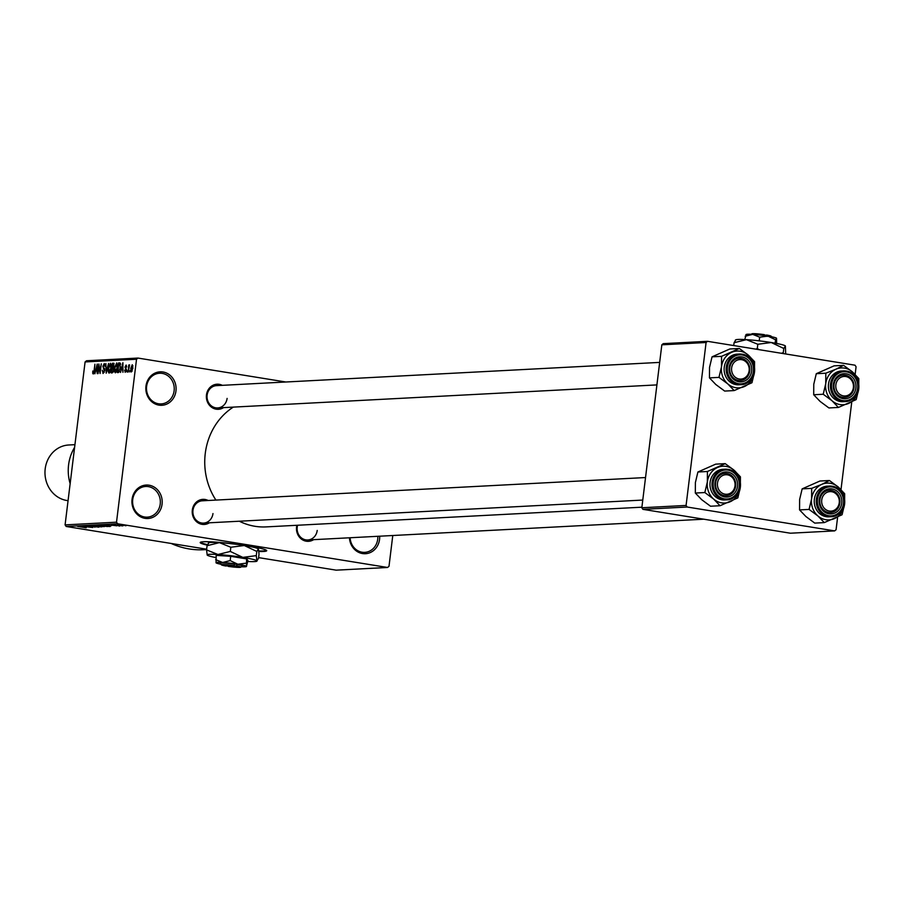 <?xml version="1.0" encoding="UTF-8"?>
<svg xmlns="http://www.w3.org/2000/svg" width="904" height="904" viewBox="0 0 904 904"><rect width="100%" height="100%" fill="white"/><g stroke="black" fill="none" stroke-linecap="round" stroke-linejoin="round"><path stroke-width="1.36" d="M132.063 499.358A16.747 15.131 -93 0 1 149.103 485.211A16.747 15.131 -93 0 1 162.065 504.206A16.747 15.131 -93 0 1 145.035 518.354A16.747 15.131 -93 0 1 132.063 499.358M160.223 504.036A15.357 13.876 87 0 0 145.668 486.476A15.357 13.876 87 0 0 132.718 499.584A15.357 13.876 87 0 0 147.273 517.144A15.357 13.876 87 0 0 160.223 504.036M379.669 536.196A16.747 15.131 -93 0 1 379.556 539.417A16.747 15.131 -93 0 1 363.973 553.711A16.747 15.131 -93 0 1 349.441 537.79M350.108 537.756A15.357 13.876 87 0 0 364.764 552.355A15.357 13.876 87 0 0 377.702 539.247A15.357 13.876 87 0 0 377.804 536.298M145.973 386.121A16.747 15.131 -93 0 1 163.002 371.985A16.747 15.131 -93 0 1 175.964 390.98A16.747 15.131 -93 0 1 158.934 405.128A16.747 15.131 -93 0 1 145.973 386.121M174.122 390.81A15.357 13.876 87 0 0 159.567 373.25A15.357 13.876 87 0 0 146.617 386.358A15.357 13.876 87 0 0 161.172 403.918A15.357 13.876 87 0 0 174.122 390.81M258.906 551.519A33.504 2.757 -173 0 0 263.448 551.485A33.504 2.757 -173 0 0 266.703 550.706A33.504 2.757 -173 0 0 240.972 544.841A33.504 2.757 -173 0 0 203.457 541.767A33.504 2.757 -173 0 0 200.202 542.547A33.504 2.757 -173 0 0 207.265 545.146M258.849 550.954A33.504 2.757 -173 0 0 263.516 550.931A33.504 2.757 -173 0 0 266.567 550.412M313.586 539.665A12.566 11.345 -93 0 1 301.541 539.179A12.566 11.345 -93 0 1 296.568 526.964A12.566 11.345 -93 0 1 296.874 525.28M297.619 525.247A11.164 10.091 87 0 0 297.213 527.202A11.164 10.091 87 0 0 307.801 539.971A11.164 10.091 87 0 0 317.214 530.433M209.344 522.794A12.566 11.345 -93 0 1 197.298 522.309A12.566 11.345 -93 0 1 192.315 510.093A12.566 11.345 -93 0 1 208.18 500.488M645.535 477.549L202.383 500.793A11.164 10.091 87 0 0 192.97 510.331A11.164 10.091 87 0 0 203.558 523.1A11.164 10.091 87 0 0 212.971 513.562M223.491 407.636A12.566 11.345 -93 0 1 211.434 407.139A12.566 11.345 -93 0 1 206.462 394.935A12.566 11.345 -93 0 1 222.316 385.33M659.683 362.391L216.531 385.635A11.164 10.091 87 0 0 207.118 395.161A11.164 10.091 87 0 0 217.694 407.93A11.164 10.091 87 0 0 227.107 398.404M206.598 549.587L203.762 549.734A83.756 75.653 -93 0 1 171.172 543.462M641.896 507.189L266.126 526.896A64.218 58.003 -93 0 1 239.334 521.224M215.909 500.081A64.218 58.003 -93 0 1 205.264 453.458A64.218 58.003 -93 0 1 233.3 407.116M121.181 525.721L122.435 525.925L121.181 525.721M117.61 525.473L114.164 524.998L117.61 525.473M115.588 524.975L114.887 524.93M118.571 525.857L119.825 526.06L118.571 525.857M116.898 525.8L111.429 525.122L116.898 525.8M112.401 525.371L111.429 525.122M110.921 525.97L105.214 524.953L110.955 525.755M108.164 526.501L102.299 526.072L99.169 525.247L107.892 526.433M101.915 526.829L96.05 526.399L92.909 525.574L101.643 526.761M86.038 527.733L77.642 526.399L86.219 527.823M117.599 523.766L66.173 526.467L65.088 524.885L116.514 522.184L117.599 523.766L387.579 567.475L389.002 566.288L392.777 535.518M66.173 526.467L206.643 549.203M258.6 557.621L336.152 570.164L387.579 567.475M85.258 527.314L79.552 526.297L85.292 527.1M83.733 526.456L92.75 527.484L83.744 526.388M94.57 526.874L86.874 525.891L94.57 526.874M94.931 527.179L94.208 526.817M87.925 525.925L88.592 526.32M91.304 525.687L98.852 527.168L88.603 525.823L97.621 527.009L91.304 525.687M103.553 526.365L95.033 525.495L103.553 526.365M108.164 525.732L110.039 526.58L101.282 525.156L108.164 525.732M121.848 525.258L117.554 524.795L121.848 525.258M124.775 525.54L126.018 525.744L124.775 525.54M116.514 522.184L136.527 359.25L85.089 361.939L86.513 360.764L137.939 358.063L285.777 381.996M129.78 371.951L129.95 370.572L129.78 371.951M127.17 372.086L127.34 370.708L127.17 372.086M120.56 372.437L122.899 362.707L122.933 372.312L122.56 369.453L121.238 369.533L120.56 372.437M116.797 362.945L117.43 367.804L116.627 371.295L115.35 372.832L114.446 371.374L114.48 368.075L116.695 362.922M110.537 363.272L111.181 368.131L110.378 371.623L109.101 373.16L108.197 371.702L108.231 368.403L110.435 363.25M103.135 373.465L102.276 370.267L103.305 372.335L104.276 370.64L102.875 366.267L104.288 363.555L105.079 366.38L104.152 364.685L103.248 367.25L104.367 368.335L104.661 370.606L102.988 373.465M103.203 372.335L104.175 372.482L103.203 372.335M94.897 373.781L97.236 364.052L97.27 373.657L96.897 370.809L95.575 370.877L94.897 373.781M65.088 524.885L85.089 361.939M93.824 373.51L92.728 373.341L92.784 371.024L93.394 372.855L93.892 372.109L94.92 364.176L94.491 370.708L93.236 373.985L92.728 373.341L93.236 373.985M93.349 372.855L94.061 372.968L93.349 372.855M98.084 373.612L98.886 363.962L99.948 371.612L101.282 363.837L100.095 373.51L99.033 365.871L98.084 373.612M106.197 373.182L105.892 363.6L106.13 372.064L108.582 363.453L106.197 373.182M113.814 363.25L113.814 369.962L112.311 372.866L111.135 372.923L112.322 363.261L113.678 363.205M118.503 372.538L117.384 372.595L118.571 362.933L119.633 362.877L120.537 367.578L118.503 372.538M125.249 372.312L124.605 370.098L125.407 371.307L126.051 370.188L125.023 367.08L126.131 365.035L126.763 366.99L126.018 366.03L125.43 366.911L126.458 369.985L125.147 372.301M125.328 371.295L126.108 371.42L125.328 371.295M128.255 372.03L128.741 365.013L128.978 366.12L129.588 364.843L128.255 372.03M131.362 371.985L130.752 368.403L132.255 364.707L132.888 368.222L131.272 371.985M686.079 505.438L687.164 507.02L642.913 509.347L641.829 507.754L686.079 505.438L706.092 342.503L661.83 344.819L663.254 343.644L707.504 341.316L855.003 365.193L856.077 366.775L855.139 374.425M642.913 509.347L790.401 533.213L834.652 530.897L836.076 529.721L837.624 517.122M841.002 489.584L851.76 401.964M687.164 507.02L834.652 530.897M641.829 507.754L661.83 344.819M707.504 341.316L706.092 342.503M137.939 358.063L136.527 359.25M200.405 542.287A33.504 2.757 -173 0 0 207.468 544.615M96.547 366.9L95.847 369.736L96.909 369.679L96.943 365.069L96.547 366.9M97.259 369.962L95.847 369.736M108.853 371.804L108.197 371.702M110.186 364.368L108.604 368.403L109.237 372.03L110.808 368.12L110.186 364.368L111.215 364.527L110.344 364.391M110.13 372.166L109.147 372.019L110.13 372.177M114.096 363.544L112.322 363.261M112.559 364.368L112.209 367.261L113.328 367.103L113.847 365.747L112.559 364.368M113.667 367.499L112.209 367.261M112.062 368.391L111.655 371.781L112.864 371.589L113.441 369.996L112.819 368.346L112.062 368.391M113.282 372.041L111.655 371.781M113.429 371.68L112.864 371.589M113.362 371.883L112.458 371.736M115.102 371.476L114.446 371.374M116.435 364.041L114.864 368.075L115.497 371.702L117.057 367.792L116.435 364.041L117.463 364.199L116.593 364.063M116.379 371.838L115.396 371.691L116.379 371.849M120.368 363.227L118.571 362.933M118.808 364.041L117.904 371.454L119.712 369.951L120.164 367.589L120.006 364.165L118.808 364.041M119.509 371.713L117.904 371.454M120.639 364.188L119.882 364.075M120.65 364.278L119.486 364.007M119.577 371.578L118.582 371.408M122.209 365.555L121.509 368.391L122.56 368.335L122.605 363.724L122.209 365.555M122.921 368.617L121.509 368.391M132.131 365.713L131.136 368.38L131.498 370.979L132.492 368.312L132.131 365.713L132.945 365.837L132.233 365.724M132.21 371.103L131.442 370.979L132.21 371.103M82.174 526.716L85.428 527.088L82.174 526.716M96.332 525.857L101.09 526.625M98.48 526.162L96.332 525.936M100.864 526.862L98.468 526.241M96.434 525.631L100.084 525.981L96.468 525.416M99.237 525.699L104.231 526.636L100.073 526.218M103.192 526.309L104.231 526.636M102.593 525.529L107.339 526.297M104.728 525.834L102.581 525.608M107.113 526.535L104.717 525.913M102.717 525.1L110.039 526.58M103.384 525.111L102.694 525.303M104.096 525.179L103.361 525.269M107.791 525.665L104.084 525.269M109.768 526.004L107.779 525.744M107.836 525.371L111.09 525.744L107.836 525.371M121.543 525.213L123.385 525.529M123.249 525.71L121.531 525.292M730.161 501.743A18.419 16.645 -93 0 1 721.607 502.85A18.419 16.645 -93 0 1 713.663 499.076L720.047 505.731L737.833 497.878L740.342 487.29L740.421 476.837L734.037 470.182L725.211 463.639L707.425 471.492L707.357 481.956L704.837 492.544L713.663 499.076A18.419 16.645 -93 0 1 707.357 481.956A18.419 16.645 -93 0 1 717.539 467.504A18.419 16.645 -93 0 1 734.037 470.182A18.419 16.645 -93 0 1 740.342 487.29A18.419 16.645 87 0 1 730.161 501.743M724.714 496.929A12.566 11.345 -93 0 1 714.996 482.679A12.566 11.345 -93 0 1 727.765 472.069A12.566 11.345 -93 0 1 737.494 486.318A12.566 11.345 -93 0 1 724.714 496.929M726.997 473.481A11.164 10.091 87 0 0 725.053 473.38A11.164 10.091 87 0 0 715.561 483.979A11.164 10.091 87 0 0 724.285 495.573A11.164 10.091 87 0 0 726.228 495.686A11.164 10.091 87 0 0 735.732 485.075A11.164 10.091 87 0 0 726.997 473.481M727.81 469.334A15.357 13.876 -93 0 1 739.743 485.301A15.357 13.876 -93 0 1 726.692 499.856C743.043 499.957 744.071 470.984 727.776 469.334L723.042 469.289A15.357 13.876 87 0 0 709.979 483.877A15.357 13.876 87 0 0 721.98 499.81A15.357 13.876 87 0 0 724.658 499.957L726.692 499.856A15.357 13.876 -93 0 1 724.014 499.709A15.357 13.876 -93 0 1 712.013 483.764A15.357 13.876 -93 0 1 725.076 469.187A15.357 13.876 -93 0 1 727.743 469.334M704.837 492.544L695.323 493.042L701.707 499.697L710.521 506.229L720.047 505.731M695.323 493.042L695.391 482.578L697.899 472.001L707.425 471.492M697.899 472.001L715.697 464.147L725.211 463.639M718.07 480.702A9.774 8.825 87 0 0 722.895 493.505A9.774 8.825 87 0 0 734.41 488.296A9.774 8.825 87 0 0 729.584 475.493A9.774 8.825 87 0 0 718.07 480.702M734.986 488.861A11.164 10.091 -93 0 1 726.228 495.686A11.164 10.091 -93 0 1 716.307 480.193A11.164 10.091 -93 0 1 725.053 473.38A11.164 10.091 -93 0 1 734.986 488.861M821.713 502.421A9.774 8.825 87 0 0 831.522 511.088A9.774 8.825 87 0 0 839.251 500.319A9.774 8.825 87 0 0 829.443 491.663A9.774 8.825 87 0 0 821.713 502.421M839.906 500.206A11.164 10.091 -93 0 1 830.471 512.557A11.164 10.091 -93 0 1 819.86 502.601A11.164 10.091 -93 0 1 829.296 490.25A11.164 10.091 -93 0 1 839.906 500.206M749.145 368.29A9.774 8.825 87 0 0 739.336 359.622A9.774 8.825 87 0 0 731.618 370.391A9.774 8.825 87 0 0 741.427 379.047A9.774 8.825 87 0 0 749.145 368.29M729.765 370.572A11.164 10.091 -93 0 1 739.201 358.21A11.164 10.091 -93 0 1 749.8 368.165A11.164 10.091 -93 0 1 740.365 380.516A11.164 10.091 -93 0 1 729.765 370.572M852.8 389.997A9.774 8.825 87 0 0 847.963 377.205A9.774 8.825 87 0 0 836.449 382.415A9.774 8.825 87 0 0 841.285 395.217A9.774 8.825 87 0 0 852.8 389.997M834.686 381.906A11.164 10.091 -93 0 1 843.443 375.092A11.164 10.091 -93 0 1 853.365 390.573A11.164 10.091 -93 0 1 844.607 397.387A11.164 10.091 -93 0 1 834.686 381.906M824.29 522.602L814.764 523.111L805.95 516.568L799.565 509.912L809.08 509.415L817.905 515.947L824.29 522.602L842.076 514.749L844.585 504.172L844.664 493.708L838.279 487.053L829.454 480.521L821.781 484.374A18.419 16.645 -93 0 1 830.335 483.278A18.419 16.645 -93 0 1 838.279 487.053A18.419 16.645 -93 0 1 844.585 504.172A18.419 16.645 -93 0 1 834.403 518.613A18.419 16.645 -93 0 1 817.905 515.947A18.419 16.645 -93 0 1 811.6 498.827L809.08 509.415M832.008 488.94A12.566 11.345 -93 0 1 841.737 503.189A12.566 11.345 -93 0 1 828.957 513.8A12.566 11.345 -93 0 1 819.239 499.55A12.566 11.345 -93 0 1 832.008 488.94M828.527 512.455A11.164 10.091 87 0 0 830.471 512.557A11.164 10.091 87 0 0 839.974 501.946A11.164 10.091 87 0 0 831.239 490.352A11.164 10.091 87 0 0 829.296 490.25A11.164 10.091 87 0 0 819.804 500.861A11.164 10.091 87 0 0 828.527 512.455M832.053 486.216A15.357 13.876 -93 0 1 843.986 502.183A15.357 13.876 -93 0 1 830.934 516.726C847.285 516.828 848.314 487.866 832.019 486.205L827.284 486.16A15.357 13.876 87 0 0 814.233 500.748A15.357 13.876 87 0 0 826.222 516.692A15.357 13.876 87 0 0 828.9 516.828L830.934 516.726A15.357 13.876 -93 0 1 828.256 516.579A15.357 13.876 -93 0 1 816.255 500.635A15.357 13.876 -93 0 1 829.318 486.058A15.357 13.876 -93 0 1 831.985 486.205M799.565 509.912L799.633 499.46L802.153 488.872L819.939 481.018L829.454 480.521M802.153 488.872L811.668 488.375L811.6 498.827A18.419 16.645 87 0 1 821.781 484.374L811.668 488.375M744.297 386.584A18.419 16.645 -93 0 1 735.754 387.692A18.419 16.645 -93 0 1 727.799 383.906L734.184 390.573L751.97 382.72L754.49 372.132L754.557 361.668L748.173 355.012L739.348 348.481L721.561 356.334L721.494 366.787L718.974 377.375L727.799 383.906A18.419 16.645 -93 0 1 721.494 366.787A18.419 16.645 -93 0 1 731.675 352.345A18.419 16.645 -93 0 1 748.173 355.012A18.419 16.645 -93 0 1 754.49 372.132A18.419 16.645 87 0 1 744.297 386.584M738.851 381.759A12.566 11.345 -93 0 1 729.132 367.51A12.566 11.345 -93 0 1 741.901 356.911A12.566 11.345 -93 0 1 751.631 371.16A12.566 11.345 -93 0 1 738.851 381.759M741.144 358.323A11.164 10.091 87 0 0 739.201 358.21A11.164 10.091 87 0 0 729.697 368.821A11.164 10.091 87 0 0 738.421 380.414A11.164 10.091 87 0 0 740.365 380.516A11.164 10.091 87 0 0 749.868 369.917A11.164 10.091 87 0 0 741.144 358.323M736.127 384.652A15.357 13.876 87 0 0 738.794 384.799L740.828 384.686A15.357 13.876 -93 0 1 738.161 384.539A15.357 13.876 -93 0 1 726.161 368.606A15.357 13.876 -93 0 1 739.223 354.018A15.357 13.876 -93 0 1 741.89 354.165A15.357 13.876 -93 0 1 753.891 370.109A15.357 13.876 -93 0 1 740.828 384.686C757.19 384.799 758.207 355.826 741.924 354.165L737.189 354.131A15.357 13.876 87 0 0 724.127 368.708A15.357 13.876 87 0 0 736.127 384.652M718.974 377.375L709.459 377.872L715.844 384.539L724.669 391.07L734.184 390.573M709.459 377.872L709.527 367.419L712.047 356.831L721.561 356.334M712.047 356.831L729.833 348.978L739.348 348.481M838.426 407.444L828.911 407.941L820.086 401.41L813.702 394.754L823.228 394.246L832.042 400.777L838.426 407.444L856.212 399.591L858.732 389.002L858.8 378.55L852.415 371.883L843.59 365.352L835.917 369.216A18.419 16.645 -93 0 1 844.472 368.109A18.419 16.645 -93 0 1 852.415 371.883A18.419 16.645 -93 0 1 858.732 389.002A18.419 16.645 -93 0 1 848.54 403.455A18.419 16.645 -93 0 1 832.042 400.777A18.419 16.645 -93 0 1 825.736 383.669L823.228 394.246M846.155 373.781A12.566 11.345 -93 0 1 855.873 388.031A12.566 11.345 -93 0 1 843.093 398.641A12.566 11.345 -93 0 1 833.375 384.392A12.566 11.345 -93 0 1 846.155 373.781M842.675 397.285A11.164 10.091 87 0 0 844.607 397.387A11.164 10.091 87 0 0 854.111 386.788A11.164 10.091 87 0 0 845.387 375.194A11.164 10.091 87 0 0 843.443 375.092A11.164 10.091 87 0 0 833.94 385.692A11.164 10.091 87 0 0 842.675 397.285M841.432 371.002A15.357 13.876 87 0 0 828.369 385.579A15.357 13.876 87 0 0 840.37 401.523A15.357 13.876 87 0 0 843.036 401.67L845.07 401.557A15.357 13.876 -93 0 1 842.404 401.421A15.357 13.876 -93 0 1 830.403 385.477A15.357 13.876 -93 0 1 843.466 370.889A15.357 13.876 -93 0 1 846.133 371.036A15.357 13.876 -93 0 1 858.133 386.98A15.357 13.876 -93 0 1 845.07 401.557C861.433 401.67 862.45 372.697 846.167 371.036L841.432 371.002M813.702 394.754L813.769 384.29L816.289 373.702L834.076 365.849L843.59 365.352M816.289 373.702L825.804 373.205L825.736 383.669A18.419 16.645 87 0 1 835.917 369.216L825.804 373.205M74.603 447.378A41.878 37.832 87 0 0 68.58 464.916A41.878 37.832 87 0 0 70.15 483.685M74.942 444.666L68.738 444.994A27.922 25.222 87 0 0 45.2 468.826A27.922 25.222 87 0 0 68.06 500.658M233.966 565.542L225.684 565.972A9.774 0.802 -173 0 1 221.401 564.831L220.192 563.294A11.164 0.915 -173 0 1 234.746 564.119L233.966 565.542A9.774 0.802 -173 0 0 221.401 564.831M241.311 566.763A15.357 1.266 -173 0 0 246.419 566.548L247.933 560.514L246.577 558.887L230.701 556.322L216.18 555.372L216.056 562.819A15.357 1.266 -173 0 0 220.949 564.254M246.419 566.548A15.357 1.266 -173 0 0 246.442 566.333L246.577 558.887M246.057 563.169L237.831 564.232L230.181 560.593L230.701 556.322M230.181 560.593L222.633 562.48L215.66 559.655M247.82 561.486A25.131 2.068 -173 0 0 256.894 561.169A25.131 2.068 -173 0 0 256.928 560.819A25.131 2.068 -173 0 0 242.826 557.384A25.131 2.068 -173 0 0 217.954 554.514A25.131 2.068 -173 0 0 207.185 555.067A25.131 2.068 -173 0 0 215.92 557.565M207.185 555.067A25.131 2.068 -173 0 0 207.197 555.079L206.553 549.892L207.072 545.711L219.412 542.637L230.825 547.248L244.283 545.507L256.804 551.451L258.386 548.943L259.03 554.118L258.51 558.31L256.928 560.819L256.284 555.644L256.804 551.451M256.284 555.644L242.826 557.384L230.305 551.44L230.825 547.248M230.305 551.44L217.954 554.514L206.553 549.892M208.654 543.202L207.072 545.711M258.397 548.954L258.397 548.954A25.131 2.068 -173 0 0 258.386 548.943L258.397 548.954A25.131 2.068 7 0 0 244.283 545.507A25.131 2.068 -173 0 0 219.412 542.637A25.131 2.068 -173 0 0 208.688 542.852L208.282 543.168M246.442 566.333A15.357 1.266 -173 0 0 237.831 564.232A15.357 1.266 -173 0 0 222.633 562.48A15.357 1.266 -173 0 0 216.045 562.819A15.357 1.266 -173 0 0 216.056 562.819L216.045 562.819M234.78 564.119L237.243 564.525A11.164 0.915 -173 0 1 242.283 566.006L240.735 567.203A9.774 0.802 -173 0 0 236.475 565.938L237.243 564.525M227.751 565.023L228.181 566.379L236.475 565.938M228.181 566.379A9.774 0.802 -173 0 0 240.735 567.203M767.326 336.424L766.897 335.068L764.558 335.192M766.897 335.068A9.774 0.802 7 0 1 771.168 336.209L771.632 336.785M746.139 334.706L744.76 339.554M745.167 336.243L752.716 334.367L759.676 337.181L759.236 340.853M759.676 337.181L767.914 336.118L775.553 339.757L775.135 343.192M775.553 339.757L776.536 338.232L776.66 343.475M735.268 340.186L735.686 339.87A25.131 2.068 7 0 1 746.41 339.655A25.131 2.068 7 0 1 771.281 342.526A25.131 2.068 7 0 1 785.384 345.961A25.131 2.068 7 0 1 785.395 345.972A25.131 2.068 7 0 1 785.395 345.983M735.653 340.22L734.071 342.729L733.72 345.565M734.071 342.729L746.41 339.655L757.823 344.266L757.303 348.458L755.868 349.147M757.823 344.266L771.281 342.526L783.802 348.481L783.282 352.662L781.44 353.283M758.919 349.645L757.303 348.458M783.802 348.481L785.395 345.972L785.678 353.972M783.316 353.588L783.282 352.662M776.525 338.22A15.357 1.266 7 0 1 776.536 338.232L776.536 338.232A15.357 1.266 7 0 0 767.914 336.118A15.357 1.266 7 0 0 752.716 334.367A15.357 1.266 7 0 0 746.15 334.491L745.902 334.695M751.258 334.288L751.845 333.836A9.774 0.802 7 0 1 764.389 334.661L764.829 336.017M104.661 369.047L103.553 368.866M113.746 367.352L112.921 367.216M126.503 369.318L125.701 369.182M724.477 498.861A14.52 13.119 87 0 0 739.235 486.601A14.52 13.119 87 0 0 728.002 470.136A14.52 13.119 87 0 0 713.245 482.397A14.52 13.119 87 0 0 724.477 498.861M832.245 487.007A14.52 13.119 87 0 0 817.487 499.268A14.52 13.119 87 0 0 828.719 515.732A14.52 13.119 87 0 0 843.488 503.471A14.52 13.119 87 0 0 832.245 487.007M738.613 383.691A14.52 13.119 87 0 0 753.382 371.442A14.52 13.119 87 0 0 742.139 354.978A14.52 13.119 87 0 0 727.381 367.227A14.52 13.119 87 0 0 738.613 383.691M846.393 371.849A14.52 13.119 87 0 0 831.623 384.11A14.52 13.119 87 0 0 842.856 400.574A14.52 13.119 87 0 0 857.625 388.313A14.52 13.119 87 0 0 846.393 371.849M119.701 364.018L120.639 364.165M203.558 523.1L642.778 500.059M703.809 519.201L307.801 539.971M656.914 384.901L217.694 407.93"/></g></svg>
